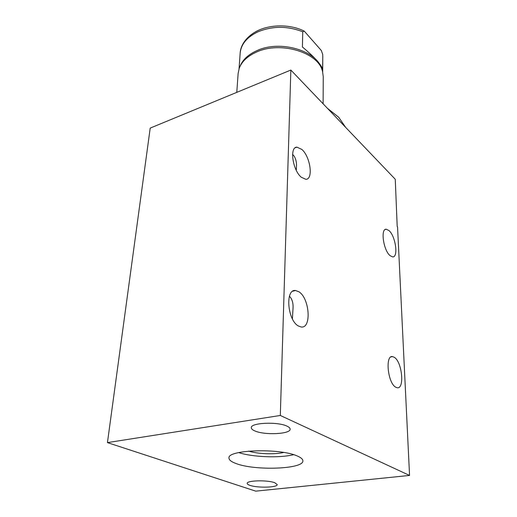 <?xml version="1.0" encoding="UTF-8"?>
<svg xmlns="http://www.w3.org/2000/svg" width="517" height="517" viewBox="0 0 517 517"><rect width="100%" height="100%" fill="white"/><g stroke="black" fill="none" stroke-linecap="round" stroke-linejoin="round"><path stroke-width="0.78" d="M409.554 475.433L397.554 226.827L397.198 226.491L395.259 179.263L290.851 70.047L150.208 128.1L107.446 442.61L255.734 491.15L409.554 475.433L280.317 415.468L107.446 442.61M290.851 70.047L280.317 415.468M301.295 177.247C292.609 170.267 289.32 146.828 296.952 147.158L301.863 149.439C310.407 156.754 313.541 179.58 305.831 179.296L301.295 177.247M298.257 325.93C287.31 319.952 285.119 288.706 295.537 290.515L298.955 291.814C309.631 298.257 311.77 328.715 301.172 327.002L298.257 325.93M390.083 255.669C383.407 250.396 380.325 228.411 386.277 229.231L389.03 230.601C395.595 236.133 398.613 257.628 392.61 256.891L390.083 255.669M395.621 387.136C387.679 382.897 385.01 354.772 392.577 356.614L394.368 357.35C402.142 361.926 404.798 389.424 397.146 387.731L395.621 387.136M286.987 426.137C277.681 421.471 250.487 422.732 251.307 427.701C251.294 428.839 252.464 429.905 254.816 430.907C264.504 435.385 290.709 434.144 290.121 429.142C290.121 428.102 289.081 427.1 286.987 426.137M274.689 482.704C267.36 479.866 246.538 480.422 247.178 483.395C247.178 484.08 248.095 484.733 249.944 485.353C257.485 488.106 277.707 487.557 277.222 484.571L274.689 482.704M236.107 463.555C231.345 461.823 228.973 459.975 228.979 458.01C227.183 449.764 279.652 447.942 297.12 455.923C300.952 457.526 302.872 459.167 302.872 460.847C303.789 469.178 254.933 470.922 236.107 463.555M296.26 170.28L296.467 166.655C296.713 162.493 295.911 158.939 294.057 155.998L292.59 154.402M292.396 318.84L293.042 308.164C293.313 303.705 292.422 300.067 290.36 297.256L289.41 296.293M293.598 454.689C279.581 458.211 252.406 457.17 238.699 452.575M248.683 451.115C257.531 453.991 274.714 454.65 283.755 452.465M327.442 108.318L338.7 117.249L345.621 127.337M236.773 92.369L238.143 73.382L239.209 68.367C241.73 61.601 247.423 56.204 256.283 52.172C280.33 40.707 318.789 52.508 322.563 71.572L323.241 76.645L323.112 103.788M321.988 69.789C318.168 50.996 280.369 39.428 256.723 50.718C248.031 54.679 242.428 59.991 239.92 66.641M322.679 54.35L321.315 50.498L304.261 31.13C289.585 23.704 267.851 24.254 254.726 32.293C244.089 38.775 240.36 47.228 240.166 53.18C241.038 44.255 246.926 37.153 257.828 31.873C272.485 25.876 287.458 25.85 302.742 31.783L302.413 46.976C314.633 57.238 321.361 64.677 322.602 69.291L322.776 56.353L322.692 72.083M302.742 31.783L304.261 31.13M296.939 147.158L295.252 147.759M295.537 290.515L292.816 291.187M392.577 356.614L391.046 356.898M386.277 229.231L385.171 229.535M322.673 54.111L322.776 56.353M240.166 53.18L239.041 68.871"/></g></svg>
